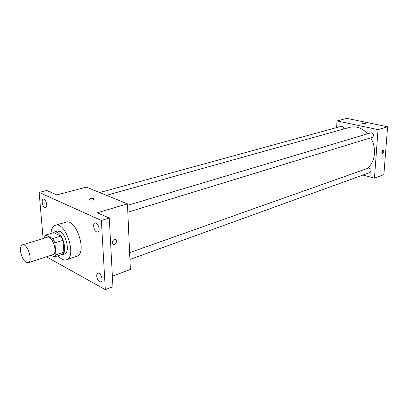 <?xml version="1.0" encoding="UTF-8"?>
<svg xmlns="http://www.w3.org/2000/svg" width="408" height="408" viewBox="0 0 408 408"><rect width="100%" height="100%" fill="white"/><g stroke="black" fill="none" stroke-linecap="round" stroke-linejoin="round"><path stroke-width="0.61" d="M20.471 251.093C20.206 247.605 20.869 245.524 22.465 244.856C27.413 242.816 33.364 261.594 28.142 262.778C24.439 262.461 21.884 258.57 20.471 251.093M22.465 244.856L47.348 237.226C52.474 235.151 58.267 253.434 52.882 254.684L28.142 262.778M51.158 255.25L54.269 256.958L55.901 254.786L54.937 242.867L52.77 238.609L45.864 235.018L44.288 237.272L44.365 238.139M52.77 238.609L60.818 236.115L53.876 232.585L45.864 235.018M60.818 236.115L62.98 240.332L54.937 242.867M54.269 256.958L62.23 254.332L63.888 252.164L62.98 240.332M60.17 255.01L61.807 254.949C67.631 253.73 63.847 235.049 57.156 232.229L54.493 231.871L53.05 232.835M54.493 231.871L57.135 231.071L59.808 231.423C66.509 234.223 70.268 252.858 64.428 254.082L61.807 254.949M63.888 252.164L55.901 254.786M50.939 233.478C51.357 228.919 52.862 226.185 55.442 225.272C65.78 221.126 77.219 257.234 66.382 259.799C63.755 260.539 60.965 259.182 58.007 255.724M55.442 225.272L65.887 222.176C76.352 218.005 87.659 253.694 76.699 256.316L66.382 259.799M99.634 281.8C97.002 280.546 95.594 273.855 97.843 273.263C100.597 272.009 103.856 281.137 100.96 281.979L99.634 281.8M44.803 207.417C42.391 206.479 41.111 199.522 43.289 199.165C45.803 198.273 48.282 207.035 45.655 207.524L44.803 207.417M96.64 231.897C93.845 230.785 92.483 223.513 94.977 222.982C97.935 221.819 100.903 231.29 97.813 232.019L96.64 231.897M46.425 256.795L105.33 289.639L101.357 220.463L39.137 192.443L43.115 238.522M112.384 276.201L130.361 269.474L127.449 203.842L86.353 187.129L56.84 194.927L46.767 190.49L39.137 192.443M105.33 289.639L112.945 286.697L109.273 218.04L101.357 220.463M109.273 218.04L97.313 212.767L127.449 203.842M88.924 199.481L90.081 198.686C92.662 198.252 94.013 198.482 94.126 199.369C91.637 200.45 89.928 200.415 88.995 199.257L90.081 198.686C92.274 198.273 93.646 198.426 94.192 199.15M112.226 242.791C112.435 240.735 113.404 239.654 115.138 239.552C117.779 239.838 116.193 245.106 113.628 244.576L112.226 242.791L113.628 244.576C116.188 245.106 117.774 239.838 115.138 239.552M106.483 195.315L349.569 127.378C356.097 125.812 362.146 127.944 367.715 133.773M370.683 137.848C377.171 148.359 375.039 163.404 366.588 168.749M127.515 205.372L371.132 132.753C373.978 133.544 374.427 135.058 372.489 137.292L127.821 212.201M99.695 192.556L341.363 126.286C342.873 126.22 343.689 127.123 343.801 128.989M129.617 252.674L368.511 168.071C371.321 168.713 371.856 170.172 370.117 172.446L129.917 259.447M362.89 175.063L374.468 178.143L378.038 129.601L336.998 120.936L336.636 127.582M374.468 178.143L383.872 174.624L387.6 126.766L378.038 129.601M387.6 126.766L346.749 118.361L336.998 120.936M361.891 123.216L362.228 122.997C363.982 122.788 365.078 122.936 365.527 123.44C364.012 123.869 362.809 123.777 361.906 123.165L362.228 122.992C363.982 122.788 365.078 122.941 365.527 123.44M381.75 152.296L383.168 150.164C384.152 151.475 383.897 152.663 382.398 153.729L381.75 152.296M382.735 150.282L381.944 153.403M384.464 167.066L384.489 166.724M387.166 132.335L387.192 131.988"/></g></svg>
